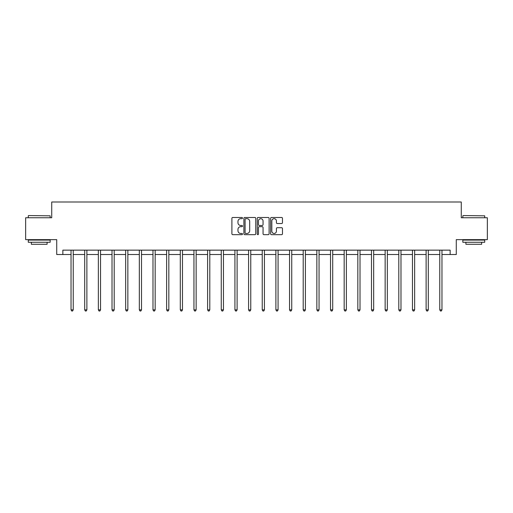 <?xml version="1.0" encoding="UTF-8"?>
<svg xmlns="http://www.w3.org/2000/svg" width="513" height="513" viewBox="0 0 513 513"><rect width="100%" height="100%" fill="white"/><g stroke="black" fill="none" stroke-linecap="round" stroke-linejoin="round"><path stroke-width="0.77" d="M242.495 218.076A0.603 0.603 0 0 0 241.892 217.48L232.761 217.48A0.859 0.859 0 0 0 231.902 218.339L231.902 233.806A0.859 0.859 0 0 0 232.761 234.665L241.892 234.665A0.603 0.603 0 0 0 242.495 234.063A0.603 0.603 0 0 0 241.892 233.46L240.712 233.46A2.751 2.751 0 0 1 237.961 230.709L237.961 229.42A2.751 2.751 0 0 1 240.712 226.669L241.892 226.669A0.603 0.603 0 0 0 242.495 226.073A0.603 0.603 0 0 0 241.892 225.47L240.712 225.47A2.751 2.751 0 0 1 237.961 222.719L237.961 221.43A2.751 2.751 0 0 1 240.712 218.679L241.892 218.679A0.603 0.603 0 0 0 242.495 218.076M281.611 223.533A0.859 0.859 0 0 0 282.471 222.674L282.471 218.339A0.859 0.859 0 0 0 281.611 217.48L271.473 217.48A0.859 0.859 0 0 0 270.614 218.339L270.614 233.806A0.859 0.859 0 0 0 271.473 234.665L281.611 234.665A0.859 0.859 0 0 0 282.471 233.806L282.471 228.561A0.859 0.859 0 0 0 281.611 227.701L277.276 227.701A0.859 0.859 0 0 0 276.417 228.561L276.417 231.164A2.296 2.296 0 0 1 274.115 233.46A2.296 2.296 0 0 1 271.819 231.164L271.819 220.981A2.296 2.296 0 0 1 274.115 218.679A2.296 2.296 0 0 1 276.417 220.981L276.417 222.674A0.859 0.859 0 0 0 277.276 223.533L281.611 223.533M62.855 254.519L62.855 250.145L450.145 250.145L450.145 254.519L456.275 254.519L456.275 239.642L487.35 239.642L487.35 217.756L461.264 217.756L461.264 201.994L51.736 201.994L51.736 217.756L25.65 217.756L25.65 239.642L56.725 239.642L56.725 254.519L71.038 254.519M255.75 218.339A0.859 0.859 0 0 0 254.89 217.48L244.752 217.48A0.859 0.859 0 0 0 243.893 218.339L243.893 233.806A0.859 0.859 0 0 0 244.752 234.665L254.89 234.665A0.859 0.859 0 0 0 255.75 233.806L255.75 218.339M258.11 217.48L268.248 217.48A0.859 0.859 0 0 1 269.107 218.339L269.107 233.806A0.859 0.859 0 0 1 268.248 234.665L263.913 234.665A0.859 0.859 0 0 1 263.054 233.806L263.054 227.528A0.859 0.859 0 0 0 262.194 226.669L259.315 226.669A0.859 0.859 0 0 0 258.456 227.528L258.456 234.063A0.603 0.603 0 0 1 257.853 234.665A0.603 0.603 0 0 1 257.25 234.063L257.25 218.339A0.859 0.859 0 0 1 258.11 217.48M73.231 254.519L84.696 254.519M86.883 254.519L98.355 254.519M100.542 254.519L112.014 254.519M114.2 254.519L125.666 254.519M127.859 254.519L139.324 254.519M141.511 254.519L152.983 254.519M155.17 254.519L166.635 254.519M168.828 254.519L180.294 254.519M182.481 254.519L193.952 254.519M196.139 254.519L207.605 254.519M209.798 254.519L221.263 254.519M223.45 254.519L234.922 254.519M237.109 254.519L248.581 254.519M250.767 254.519L262.233 254.519M264.419 254.519L275.891 254.519M278.078 254.519L289.55 254.519M291.737 254.519L303.202 254.519M305.395 254.519L316.861 254.519M319.048 254.519L330.519 254.519M332.706 254.519L344.172 254.519M346.365 254.519L357.83 254.519M360.017 254.519L371.489 254.519M373.676 254.519L385.141 254.519M387.334 254.519L398.8 254.519M400.986 254.519L412.458 254.519M414.645 254.519L426.117 254.519M428.304 254.519L439.769 254.519M441.962 254.519L450.145 254.519M245.695 218.679A0.603 0.603 0 0 0 245.092 219.282L245.092 232.857A0.603 0.603 0 0 0 245.695 233.46L246.939 233.46A2.751 2.751 0 0 0 249.69 230.709L249.69 221.43A2.751 2.751 0 0 0 246.939 218.679L245.695 218.679M263.054 221.02A2.296 2.296 0 0 0 260.751 218.724A2.296 2.296 0 0 0 258.456 221.02L258.456 224.611A0.859 0.859 0 0 0 259.315 225.47L262.194 225.47A0.859 0.859 0 0 0 263.054 224.611L263.054 221.02M73.346 250.145L73.295 250.273A0.879 0.879 0 0 0 73.231 250.601L73.231 309.865L71.038 309.865L71.038 250.601A0.879 0.879 0 0 0 70.98 250.273L70.929 250.145M73.231 309.865L72.57 311.006L71.698 311.006L71.038 309.865M28.542 215.563L50.165 215.826L28.542 215.563M39.219 242.264L28.279 242.264L28.279 240.078L50.165 240.078L50.165 242.264L39.219 242.264M47.1 242.264L47.1 244.278L31.338 244.278L31.338 242.264M463.098 215.563L484.721 215.826L463.098 215.563M473.781 242.264L462.835 242.264L462.835 240.078L484.721 240.078L484.721 242.264L473.781 242.264M481.662 242.264L481.662 244.278L465.9 244.278L465.9 242.264M86.998 250.145L86.947 250.273A0.879 0.879 0 0 0 86.883 250.601L86.883 309.865L84.696 309.865L84.696 250.601A0.879 0.879 0 0 0 84.632 250.273L84.581 250.145M86.883 309.865L86.229 311.006L85.357 311.006L84.696 309.865M100.657 250.145L100.606 250.273A0.879 0.879 0 0 0 100.542 250.601L100.542 309.865L98.355 309.865L98.355 250.601A0.879 0.879 0 0 0 98.291 250.273L98.239 250.145M100.542 309.865L99.888 311.006L99.009 311.006L98.355 309.865M114.316 250.145L114.264 250.273A0.879 0.879 0 0 0 114.2 250.601L114.2 309.865L112.014 309.865L112.014 250.601A0.879 0.879 0 0 0 111.949 250.273L111.898 250.145M114.2 309.865L113.54 311.006L112.668 311.006L112.014 309.865M127.968 250.145L127.917 250.273A0.879 0.879 0 0 0 127.859 250.601L127.859 309.865L125.666 309.865L125.666 250.601A0.879 0.879 0 0 0 125.602 250.273L125.55 250.145M127.859 309.865L127.198 311.006L126.326 311.006L125.666 309.865M141.626 250.145L141.575 250.273A0.879 0.879 0 0 0 141.511 250.601L141.511 309.865L139.324 309.865L139.324 250.601A0.879 0.879 0 0 0 139.26 250.273L139.209 250.145M141.511 309.865L140.857 311.006L139.978 311.006L139.324 309.865M155.285 250.145L155.234 250.273A0.879 0.879 0 0 0 155.17 250.601L155.17 309.865L152.983 309.865L152.983 250.601A0.879 0.879 0 0 0 152.919 250.273L152.868 250.145M155.17 309.865L154.516 311.006L153.637 311.006L152.983 309.865M168.944 250.145L168.892 250.273A0.879 0.879 0 0 0 168.828 250.601L168.828 309.865L166.635 309.865L166.635 250.601A0.879 0.879 0 0 0 166.571 250.273L166.52 250.145M168.828 309.865L168.168 311.006L167.296 311.006L166.635 309.865M182.596 250.145L182.545 250.273A0.879 0.879 0 0 0 182.481 250.601L182.481 309.865L180.294 309.865L180.294 250.601A0.879 0.879 0 0 0 180.23 250.273L180.178 250.145M182.481 309.865L181.826 311.006L180.948 311.006L180.294 309.865M196.255 250.145L196.203 250.273A0.879 0.879 0 0 0 196.139 250.601L196.139 309.865L193.952 309.865L193.952 250.601A0.879 0.879 0 0 0 193.888 250.273L193.837 250.145M196.139 309.865L195.485 311.006L194.607 311.006L193.952 309.865M209.913 250.145L209.862 250.273A0.879 0.879 0 0 0 209.798 250.601L209.798 309.865L207.605 309.865L207.605 250.601A0.879 0.879 0 0 0 207.547 250.273L207.489 250.145M209.798 309.865L209.137 311.006L208.265 311.006L207.605 309.865M223.565 250.145L223.514 250.273A0.879 0.879 0 0 0 223.45 250.601L223.45 309.865L221.263 309.865L221.263 250.601A0.879 0.879 0 0 0 221.199 250.273L221.148 250.145M223.45 309.865L222.796 311.006L221.924 311.006L221.263 309.865M237.224 250.145L237.173 250.273A0.879 0.879 0 0 0 237.109 250.601L237.109 309.865L234.922 309.865L234.922 250.601A0.879 0.879 0 0 0 234.858 250.273L234.807 250.145M237.109 309.865L236.455 311.006L235.576 311.006L234.922 309.865M250.883 250.145L250.831 250.273A0.879 0.879 0 0 0 250.767 250.601L250.767 309.865L248.581 309.865L248.581 250.601A0.879 0.879 0 0 0 248.516 250.273L248.465 250.145M250.767 309.865L250.107 311.006L249.235 311.006L248.581 309.865M264.535 250.145L264.484 250.273A0.879 0.879 0 0 0 264.419 250.601L264.419 309.865L262.233 309.865L262.233 250.601A0.879 0.879 0 0 0 262.169 250.273L262.117 250.145M264.419 309.865L263.765 311.006L262.893 311.006L262.233 309.865M278.193 250.145L278.142 250.273A0.879 0.879 0 0 0 278.078 250.601L278.078 309.865L275.891 309.865L275.891 250.601A0.879 0.879 0 0 0 275.827 250.273L275.776 250.145M278.078 309.865L277.424 311.006L276.545 311.006L275.891 309.865M291.852 250.145L291.801 250.273A0.879 0.879 0 0 0 291.737 250.601L291.737 309.865L289.55 309.865L289.55 250.601A0.879 0.879 0 0 0 289.486 250.273L289.435 250.145M291.737 309.865L291.076 311.006L290.204 311.006L289.55 309.865M305.511 250.145L305.453 250.273A0.879 0.879 0 0 0 305.395 250.601L305.395 309.865L303.202 309.865L303.202 250.601A0.879 0.879 0 0 0 303.138 250.273L303.087 250.145M305.395 309.865L304.735 311.006L303.863 311.006L303.202 309.865M319.163 250.145L319.112 250.273A0.879 0.879 0 0 0 319.048 250.601L319.048 309.865L316.861 309.865L316.861 250.601A0.879 0.879 0 0 0 316.797 250.273L316.745 250.145M319.048 309.865L318.393 311.006L317.515 311.006L316.861 309.865M332.822 250.145L332.77 250.273A0.879 0.879 0 0 0 332.706 250.601L332.706 309.865L330.519 309.865L330.519 250.601A0.879 0.879 0 0 0 330.455 250.273L330.404 250.145M332.706 309.865L332.052 311.006L331.174 311.006L330.519 309.865M346.48 250.145L346.429 250.273A0.879 0.879 0 0 0 346.365 250.601L346.365 309.865L344.172 309.865L344.172 250.601A0.879 0.879 0 0 0 344.108 250.273L344.056 250.145M346.365 309.865L345.704 311.006L344.832 311.006L344.172 309.865M360.132 250.145L360.081 250.273A0.879 0.879 0 0 0 360.017 250.601L360.017 309.865L357.83 309.865L357.83 250.601A0.879 0.879 0 0 0 357.766 250.273L357.715 250.145M360.017 309.865L359.363 311.006L358.484 311.006L357.83 309.865M373.791 250.145L373.74 250.273A0.879 0.879 0 0 0 373.676 250.601L373.676 309.865L371.489 309.865L371.489 250.601A0.879 0.879 0 0 0 371.425 250.273L371.374 250.145M373.676 309.865L373.022 311.006L372.143 311.006L371.489 309.865M387.45 250.145L387.398 250.273A0.879 0.879 0 0 0 387.334 250.601L387.334 309.865L385.141 309.865L385.141 250.601A0.879 0.879 0 0 0 385.083 250.273L385.032 250.145M387.334 309.865L386.674 311.006L385.802 311.006L385.141 309.865M401.102 250.145L401.051 250.273A0.879 0.879 0 0 0 400.986 250.601L400.986 309.865L398.8 309.865L398.8 250.601A0.879 0.879 0 0 0 398.736 250.273L398.684 250.145M400.986 309.865L400.332 311.006L399.46 311.006L398.8 309.865M414.76 250.145L414.709 250.273A0.879 0.879 0 0 0 414.645 250.601L414.645 309.865L412.458 309.865L412.458 250.601A0.879 0.879 0 0 0 412.394 250.273L412.343 250.145M414.645 309.865L413.991 311.006L413.112 311.006L412.458 309.865M428.419 250.145L428.368 250.273A0.879 0.879 0 0 0 428.304 250.601L428.304 309.865L426.117 309.865L426.117 250.601A0.879 0.879 0 0 0 426.053 250.273L426.002 250.145M428.304 309.865L427.643 311.006L426.771 311.006L426.117 309.865M442.071 250.145L442.02 250.273A0.879 0.879 0 0 0 441.962 250.601L441.962 309.865L439.769 309.865L439.769 250.601A0.879 0.879 0 0 0 439.705 250.273L439.654 250.145M441.962 309.865L441.302 311.006L440.43 311.006L439.769 309.865M28.279 217.756L28.279 215.826M33.268 240.078L33.268 239.642M45.17 240.078L45.17 239.642M50.165 217.756L50.165 215.826M462.835 217.756L462.835 215.826M467.83 240.078L467.83 239.642M479.732 240.078L479.732 239.642M484.721 217.756L484.721 215.826"/></g></svg>
